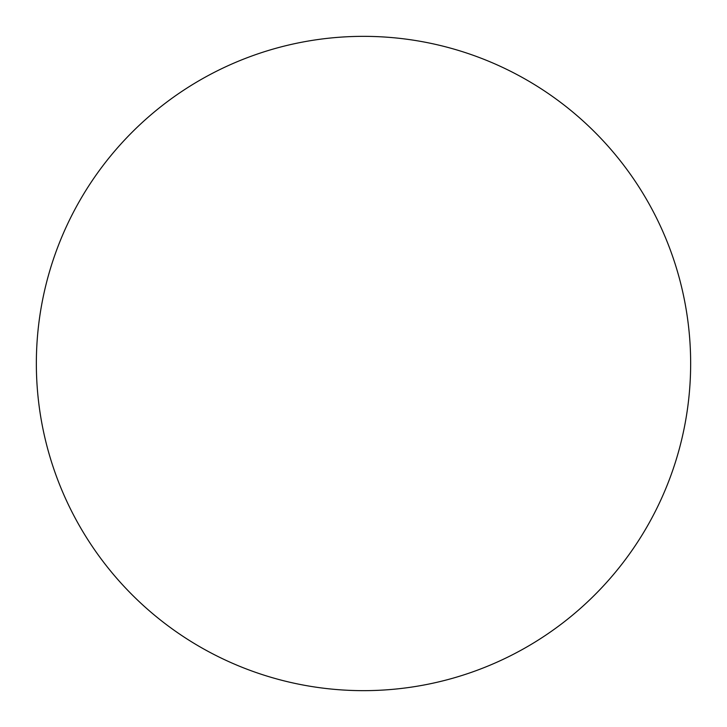 <?xml version="1.0" encoding="UTF-8"?>
<svg xmlns="http://www.w3.org/2000/svg" width="727" height="727" viewBox="0 0 727 727"><rect width="100%" height="100%" fill="white"/><g stroke="black" fill="none" stroke-linecap="round" stroke-linejoin="round"><path stroke-width="1.09" d="M690.65 363.5A327.15 327.15 0 0 0 363.5 36.35A327.15 327.15 0 0 0 36.35 363.5A327.15 327.15 0 0 0 363.5 690.65A327.15 327.15 0 0 0 690.65 363.5"/></g></svg>
